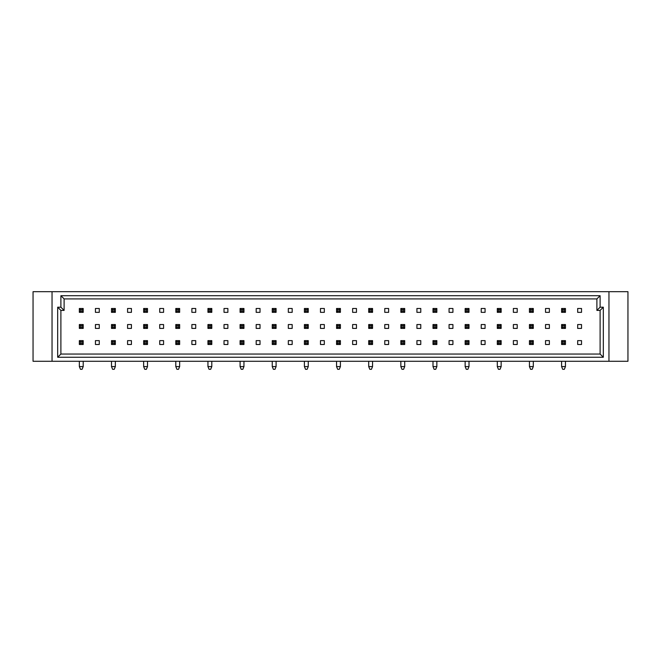 <?xml version="1.0" encoding="UTF-8"?>
<svg xmlns="http://www.w3.org/2000/svg" width="661" height="661" viewBox="0 0 661 661"><rect width="100%" height="100%" fill="white"/><g stroke="black" fill="none" stroke-linecap="round" stroke-linejoin="round"><path stroke-width="0.99" d="M95.424 340.63L95.424 344.488L99.282 344.488L99.282 340.63L95.424 340.63M127.573 344.488L131.432 344.488L131.432 340.63L127.573 340.63L127.573 344.488M159.722 344.488L163.581 344.488L163.581 340.63L159.722 340.63L159.722 344.488M191.872 344.488L195.73 344.488L195.73 340.63L191.872 340.63L191.872 344.488M224.021 344.488L227.88 344.488L227.88 340.63L224.021 340.63L224.021 344.488M256.171 344.488L260.029 344.488L260.029 340.63L256.171 340.63L256.171 344.488M288.32 344.488L292.179 344.488L292.179 340.63L288.32 340.63L288.32 344.488M320.469 344.488L324.328 344.488L324.328 340.63L320.469 340.63L320.469 344.488M352.619 344.488L356.477 344.488L356.477 340.63L352.619 340.63L352.619 344.488M384.768 344.488L388.627 344.488L388.627 340.63L384.768 340.63L384.768 344.488M416.917 344.488L420.776 344.488L420.776 340.63L416.917 340.63L416.917 344.488M449.067 344.488L452.925 344.488L452.925 340.63L449.067 340.63L449.067 344.488M481.216 344.488L485.075 344.488L485.075 340.63L481.216 340.63L481.216 344.488M513.366 344.488L517.224 344.488L517.224 340.63L513.366 340.63L513.366 344.488M545.523 344.488L549.374 344.488L549.374 340.63L545.523 340.63L545.523 344.488M579.689 344.505L581.531 344.488L581.531 340.63L577.673 340.63L577.673 344.488L579.532 344.505M95.424 308.48L95.424 312.339L99.282 312.339L99.282 308.48L95.424 308.48M127.573 312.339L131.432 312.339L131.432 308.48L127.573 308.48L127.573 312.339M159.722 312.339L163.581 312.339L163.581 308.48L159.722 308.48L159.722 312.339M191.872 312.339L195.73 312.339L195.73 308.48L191.872 308.48L191.872 312.339M224.021 312.339L227.88 312.339L227.88 308.48L224.021 308.48L224.021 312.339M256.171 312.339L260.029 312.339L260.029 308.48L256.171 308.48L256.171 312.339M288.32 312.339L292.179 312.339L292.179 308.48L288.32 308.48L288.32 312.339M320.469 312.339L324.328 312.339L324.328 308.48L320.469 308.48L320.469 312.339M352.619 312.339L356.477 312.339L356.477 308.48L352.619 308.48L352.619 312.339M384.768 312.339L388.627 312.339L388.627 308.48L384.768 308.48L384.768 312.339M416.917 312.339L420.776 312.339L420.776 308.48L416.917 308.48L416.917 312.339M449.067 312.339L452.925 312.339L452.925 308.48L449.067 308.48L449.067 312.339M481.216 312.339L485.075 312.339L485.075 308.48L481.216 308.48L481.216 312.339M513.366 312.339L517.224 312.339L517.224 308.48L513.366 308.48L513.366 312.339M545.523 312.339L549.374 312.339L549.374 308.48L545.523 308.48L545.523 312.339M577.673 312.339L581.531 312.339L581.531 308.48L577.673 308.48L577.673 312.339M95.424 324.551L95.424 328.41L99.282 328.41L99.282 324.551L95.424 324.551M127.573 328.41L131.432 328.41L131.432 324.551L127.573 324.551L127.573 328.41M159.722 328.41L163.581 328.41L163.581 324.551L159.722 324.551L159.722 328.41M191.872 328.41L195.73 328.41L195.73 324.551L191.872 324.551L191.872 328.41M224.021 328.41L227.88 328.41L227.88 324.551L224.021 324.551L224.021 328.41M256.171 328.41L260.029 328.41L260.029 324.551L256.171 324.551L256.171 328.41M288.32 328.41L292.179 328.41L292.179 324.551L288.32 324.551L288.32 328.41M320.469 328.41L324.328 328.41L324.328 324.551L320.469 324.551L320.469 328.41M352.619 328.41L356.477 328.41L356.477 324.551L352.619 324.551L352.619 328.41M384.768 328.41L388.627 328.41L388.627 324.551L384.768 324.551L384.768 328.41M416.917 328.41L420.776 328.41L420.776 324.551L416.917 324.551L416.917 328.41M449.067 328.41L452.925 328.41L452.925 324.551L449.067 324.551L449.067 328.41M481.216 328.41L485.075 328.41L485.075 324.551L481.216 324.551L481.216 328.41M513.366 328.41L517.224 328.41L517.224 324.551L513.366 324.551L513.366 328.41M545.523 328.41L549.374 328.41L549.374 324.551L545.523 324.551L545.523 328.41M577.673 328.41L581.531 328.41L581.531 324.551L577.673 324.551L577.673 328.41M603.319 357.262L57.681 357.262L57.681 307.191L60.895 307.191L60.895 295.698L600.105 295.698L600.105 307.191L603.319 307.191L603.319 357.262L600.105 354.048L600.105 310.406L596.891 310.406L596.891 298.912L64.109 298.912L64.109 310.406L60.895 310.406L60.895 354.048L600.105 354.048M52.037 361.286L52.037 291.683L33.05 291.683L33.05 361.286L627.95 361.286L627.95 291.683L608.963 291.683L608.963 361.286M52.037 291.683L608.963 291.683M600.105 307.191L596.891 310.406M596.891 298.912L600.105 295.698M64.109 298.912L60.895 295.698M603.319 307.191L600.105 310.406M64.109 310.406L60.895 307.191M60.895 310.406L57.681 307.191M57.681 357.262L60.895 354.048M83.203 308.48L83.203 312.339L82.08 311.207L82.08 309.604L83.203 308.48L79.345 308.48L80.468 309.604L80.468 311.207L79.345 312.339L79.345 308.48M82.08 309.604L80.468 309.604M82.08 311.207L80.468 311.207M83.203 312.339L79.345 312.339M83.203 324.551L83.203 328.41L82.08 327.286L82.08 325.675L83.203 324.551L79.345 324.551L80.468 325.675L80.468 327.286L79.345 328.41L79.345 324.551M82.08 325.675L80.468 325.675M82.08 327.286L80.468 327.286M83.203 328.41L79.345 328.41M83.203 340.63L83.203 344.488L82.08 343.356L82.08 341.754L83.203 340.63L79.345 340.63L80.468 341.754L80.468 343.356L79.345 344.488L79.345 340.63M82.08 341.754L80.468 341.754M82.08 343.356L80.468 343.356M83.203 344.488L79.345 344.488M79.345 361.286L79.345 366.591L80.468 369.317L82.08 369.317L83.203 366.591L79.345 366.591M83.203 361.286L83.203 366.591M115.353 308.48L115.353 312.339L114.229 311.207L114.229 309.604L115.353 308.48L111.494 308.48L112.618 309.604L112.618 311.207L111.494 312.339L111.494 308.48M114.229 309.604L112.618 309.604M114.229 311.207L112.618 311.207M115.353 312.339L111.494 312.339M115.353 324.551L115.353 328.41L114.229 327.286L114.229 325.675L115.353 324.551L111.494 324.551L112.618 325.675L112.618 327.286L111.494 328.41L111.494 324.551M114.229 325.675L112.618 325.675M114.229 327.286L112.618 327.286M115.353 328.41L111.494 328.41M115.353 340.63L115.353 344.488L114.229 343.356L114.229 341.754L115.353 340.63L111.494 340.63L112.618 341.754L112.618 343.356L111.494 344.488L111.494 340.63M114.229 341.754L112.618 341.754M114.229 343.356L112.618 343.356M115.353 344.488L111.494 344.488M111.494 361.286L111.494 366.591L112.618 369.317L114.229 369.317L115.353 366.591L111.494 366.591M115.353 361.286L115.353 366.591M147.502 308.48L147.502 312.339L146.378 311.207L146.378 309.604L147.502 308.48L143.644 308.48L144.767 309.604L144.767 311.207L143.644 312.339L143.644 308.48M146.378 309.604L144.767 309.604M146.378 311.207L144.767 311.207M147.502 312.339L143.644 312.339M179.652 308.48L179.652 312.339L178.528 311.207L178.528 309.604L179.652 308.48L175.793 308.48L176.925 309.604L176.925 311.207L175.793 312.339L175.793 308.48M178.528 309.604L176.925 309.604M178.528 311.207L176.925 311.207M179.652 312.339L175.793 312.339M211.801 308.48L211.801 312.339L210.677 311.207L210.677 309.604L211.801 308.48L207.942 308.48L209.074 309.604L209.074 311.207L207.942 312.339L207.942 308.48M210.677 309.604L209.074 309.604M210.677 311.207L209.074 311.207M211.801 312.339L207.942 312.339M147.502 324.551L147.502 328.41L146.378 327.286L146.378 325.675L147.502 324.551L143.644 324.551L144.767 325.675L144.767 327.286L143.644 328.41L143.644 324.551M146.378 325.675L144.767 325.675M146.378 327.286L144.767 327.286M147.502 328.41L143.644 328.41M179.652 324.551L179.652 328.41L178.528 327.286L178.528 325.675L179.652 324.551L175.793 324.551L176.925 325.675L176.925 327.286L175.793 328.41L175.793 324.551M178.528 325.675L176.925 325.675M178.528 327.286L176.925 327.286M179.652 328.41L175.793 328.41M211.801 324.551L211.801 328.41L210.677 327.286L210.677 325.675L211.801 324.551L207.942 324.551L209.074 325.675L209.074 327.286L207.942 328.41L207.942 324.551M210.677 325.675L209.074 325.675M210.677 327.286L209.074 327.286M211.801 328.41L207.942 328.41M147.502 340.63L147.502 344.488L146.378 343.356L146.378 341.754L147.502 340.63L143.644 340.63L144.767 341.754L144.767 343.356L143.644 344.488L143.644 340.63M146.378 341.754L144.767 341.754M146.378 343.356L144.767 343.356M147.502 344.488L143.644 344.488M143.644 361.286L143.644 366.591L144.767 369.317L146.378 369.317L147.502 366.591L143.644 366.591M147.502 361.286L147.502 366.591M179.652 340.63L179.652 344.488L178.528 343.356L178.528 341.754L179.652 340.63L175.793 340.63L176.925 341.754L176.925 343.356L175.793 344.488L175.793 340.63M178.528 341.754L176.925 341.754M178.528 343.356L176.925 343.356M179.652 344.488L175.793 344.488M175.793 361.286L175.793 366.591L176.925 369.317L178.528 369.317L179.652 366.591L175.793 366.591M179.652 361.286L179.652 366.591M211.801 340.63L211.801 344.488L210.677 343.356L210.677 341.754L211.801 340.63L207.942 340.63L209.074 341.754L209.074 343.356L207.942 344.488L207.942 340.63M210.677 341.754L209.074 341.754M210.677 343.356L209.074 343.356M211.801 344.488L207.942 344.488M207.942 361.286L207.942 366.591L209.074 369.317L210.677 369.317L211.801 366.591L207.942 366.591M211.801 361.286L211.801 366.591M243.95 340.63L243.95 344.488L242.827 343.356L242.827 341.754L243.95 340.63L240.092 340.63L241.224 341.754L241.224 343.356L240.092 344.488L240.092 340.63M242.827 341.754L241.224 341.754M242.827 343.356L241.224 343.356M243.95 344.488L240.092 344.488M240.092 361.286L240.092 366.591L241.224 369.317L242.827 369.317L243.95 366.591L240.092 366.591M243.95 361.286L243.95 366.591M276.1 340.63L276.1 344.488L274.976 343.356L274.976 341.754L276.1 340.63L272.249 340.63L273.373 341.754L273.373 343.356L272.249 344.488L272.249 340.63M274.976 341.754L273.373 341.754M274.976 343.356L273.373 343.356M276.1 344.488L272.249 344.488M272.249 361.286L272.249 366.591L273.373 369.317L274.976 369.317L276.1 366.591L272.249 366.591M276.1 361.286L276.1 366.591M308.257 340.63L308.257 344.488L307.125 343.356L307.125 341.754L308.257 340.63L304.399 340.63L305.522 341.754L305.522 343.356L304.399 344.488L304.399 340.63M307.125 341.754L305.522 341.754M307.125 343.356L305.522 343.356M308.257 344.488L304.399 344.488M304.399 361.286L304.399 366.591L305.522 369.317L307.125 369.317L308.257 366.591L304.399 366.591M308.257 361.286L308.257 366.591M243.95 324.551L243.95 328.41L242.827 327.286L242.827 325.675L243.95 324.551L240.092 324.551L241.224 325.675L241.224 327.286L240.092 328.41L240.092 324.551M242.827 325.675L241.224 325.675M242.827 327.286L241.224 327.286M243.95 328.41L240.092 328.41M276.1 324.551L276.1 328.41L274.976 327.286L274.976 325.675L276.1 324.551L272.249 324.551L273.373 325.675L273.373 327.286L272.249 328.41L272.249 324.551M274.976 325.675L273.373 325.675M274.976 327.286L273.373 327.286M276.1 328.41L272.249 328.41M308.257 324.551L308.257 328.41L307.125 327.286L307.125 325.675L308.257 324.551L304.399 324.551L305.522 325.675L305.522 327.286L304.399 328.41L304.399 324.551M307.125 325.675L305.522 325.675M307.125 327.286L305.522 327.286M308.257 328.41L304.399 328.41M243.95 308.48L243.95 312.339L242.827 311.207L242.827 309.604L243.95 308.48L240.092 308.48L241.224 309.604L241.224 311.207L240.092 312.339L240.092 308.48M242.827 309.604L241.224 309.604M242.827 311.207L241.224 311.207M243.95 312.339L240.092 312.339M276.1 308.48L276.1 312.339L274.976 311.207L274.976 309.604L276.1 308.48L272.249 308.48L273.373 309.604L273.373 311.207L272.249 312.339L272.249 308.48M274.976 309.604L273.373 309.604M274.976 311.207L273.373 311.207M276.1 312.339L272.249 312.339M308.257 308.48L308.257 312.339L307.125 311.207L307.125 309.604L308.257 308.48L304.399 308.48L305.522 309.604L305.522 311.207L304.399 312.339L304.399 308.48M307.125 309.604L305.522 309.604M307.125 311.207L305.522 311.207M308.257 312.339L304.399 312.339M340.407 308.48L340.407 312.339L339.275 311.207L339.275 309.604L340.407 308.48L336.548 308.48L337.672 309.604L337.672 311.207L336.548 312.339L336.548 308.48M339.275 309.604L337.672 309.604M339.275 311.207L337.672 311.207M340.407 312.339L336.548 312.339M372.556 308.48L372.556 312.339L371.424 311.207L371.424 309.604L372.556 308.48L368.698 308.48L369.821 309.604L369.821 311.207L368.698 312.339L368.698 308.48M371.424 309.604L369.821 309.604M371.424 311.207L369.821 311.207M372.556 312.339L368.698 312.339M404.706 308.48L404.706 312.339L403.582 311.207L403.582 309.604L404.706 308.48L400.847 308.48L401.971 309.604L401.971 311.207L400.847 312.339L400.847 308.48M403.582 309.604L401.971 309.604M403.582 311.207L401.971 311.207M404.706 312.339L400.847 312.339M436.855 308.48L436.855 312.339L435.731 311.207L435.731 309.604L436.855 308.48L432.996 308.48L434.12 309.604L434.12 311.207L432.996 312.339L432.996 308.48M435.731 309.604L434.12 309.604M435.731 311.207L434.12 311.207M436.855 312.339L432.996 312.339M469.004 308.48L469.004 312.339L467.881 311.207L467.881 309.604L469.004 308.48L465.146 308.48L466.269 309.604L466.269 311.207L465.146 312.339L465.146 308.48M467.881 309.604L466.269 309.604M467.881 311.207L466.269 311.207M469.004 312.339L465.146 312.339M501.154 308.48L501.154 312.339L500.03 311.207L500.03 309.604L501.154 308.48L497.295 308.48L498.419 309.604L498.419 311.207L497.295 312.339L497.295 308.48M500.03 309.604L498.419 309.604M500.03 311.207L498.419 311.207M501.154 312.339L497.295 312.339M533.303 308.48L533.303 312.339L532.179 311.207L532.179 309.604L533.303 308.48L529.444 308.48L530.568 309.604L530.568 311.207L529.444 312.339L529.444 308.48M532.179 309.604L530.568 309.604M532.179 311.207L530.568 311.207M533.303 312.339L529.444 312.339M565.452 308.48L565.452 312.339L564.329 311.207L564.329 309.604L565.452 308.48L561.594 308.48L562.718 309.604L562.718 311.207L561.594 312.339L561.594 308.48M564.329 309.604L562.718 309.604M564.329 311.207L562.718 311.207M565.452 312.339L561.594 312.339M340.407 324.551L340.407 328.41L339.275 327.286L339.275 325.675L340.407 324.551L336.548 324.551L337.672 325.675L337.672 327.286L336.548 328.41L336.548 324.551M339.275 325.675L337.672 325.675M339.275 327.286L337.672 327.286M340.407 328.41L336.548 328.41M372.556 324.551L372.556 328.41L371.424 327.286L371.424 325.675L372.556 324.551L368.698 324.551L369.821 325.675L369.821 327.286L368.698 328.41L368.698 324.551M371.424 325.675L369.821 325.675M371.424 327.286L369.821 327.286M372.556 328.41L368.698 328.41M404.706 324.551L404.706 328.41L403.582 327.286L403.582 325.675L404.706 324.551L400.847 324.551L401.971 325.675L401.971 327.286L400.847 328.41L400.847 324.551M403.582 325.675L401.971 325.675M403.582 327.286L401.971 327.286M404.706 328.41L400.847 328.41M436.855 324.551L436.855 328.41L435.731 327.286L435.731 325.675L436.855 324.551L432.996 324.551L434.12 325.675L434.12 327.286L432.996 328.41L432.996 324.551M435.731 325.675L434.12 325.675M435.731 327.286L434.12 327.286M436.855 328.41L432.996 328.41M469.004 324.551L469.004 328.41L467.881 327.286L467.881 325.675L469.004 324.551L465.146 324.551L466.269 325.675L466.269 327.286L465.146 328.41L465.146 324.551M467.881 325.675L466.269 325.675M467.881 327.286L466.269 327.286M469.004 328.41L465.146 328.41M501.154 324.551L501.154 328.41L500.03 327.286L500.03 325.675L501.154 324.551L497.295 324.551L498.419 325.675L498.419 327.286L497.295 328.41L497.295 324.551M500.03 325.675L498.419 325.675M500.03 327.286L498.419 327.286M501.154 328.41L497.295 328.41M533.303 324.551L533.303 328.41L532.179 327.286L532.179 325.675L533.303 324.551L529.444 324.551L530.568 325.675L530.568 327.286L529.444 328.41L529.444 324.551M532.179 325.675L530.568 325.675M532.179 327.286L530.568 327.286M533.303 328.41L529.444 328.41M565.452 324.551L565.452 328.41L564.329 327.286L564.329 325.675L565.452 324.551L561.594 324.551L562.718 325.675L562.718 327.286L561.594 328.41L561.594 324.551M564.329 325.675L562.718 325.675M564.329 327.286L562.718 327.286M565.452 328.41L561.594 328.41M340.407 340.63L340.407 344.488L339.275 343.356L339.275 341.754L340.407 340.63L336.548 340.63L337.672 341.754L337.672 343.356L336.548 344.488L336.548 340.63M339.275 341.754L337.672 341.754M339.275 343.356L337.672 343.356M340.407 344.488L336.548 344.488M336.548 361.286L336.548 366.591L337.672 369.317L339.275 369.317L340.407 366.591L336.548 366.591M340.407 361.286L340.407 366.591M372.556 340.63L372.556 344.488L371.424 343.356L371.424 341.754L372.556 340.63L368.698 340.63L369.821 341.754L369.821 343.356L368.698 344.488L368.698 340.63M371.424 341.754L369.821 341.754M371.424 343.356L369.821 343.356M372.556 344.488L368.698 344.488M368.698 361.286L368.698 366.591L369.821 369.317L371.424 369.317L372.556 366.591L368.698 366.591M372.556 361.286L372.556 366.591M404.706 340.63L404.706 344.488L403.582 343.356L403.582 341.754L404.706 340.63L400.847 340.63L401.971 341.754L401.971 343.356L400.847 344.488L400.847 340.63M403.582 341.754L401.971 341.754M403.582 343.356L401.971 343.356M404.706 344.488L400.847 344.488M400.847 361.286L400.847 366.591L401.971 369.317L403.582 369.317L404.706 366.591L400.847 366.591M404.706 361.286L404.706 366.591M436.855 340.63L436.855 344.488L435.731 343.356L435.731 341.754L436.855 340.63L432.996 340.63L434.12 341.754L434.12 343.356L432.996 344.488L432.996 340.63M435.731 341.754L434.12 341.754M435.731 343.356L434.12 343.356M436.855 344.488L432.996 344.488M432.996 361.286L432.996 366.591L434.12 369.317L435.731 369.317L436.855 366.591L432.996 366.591M436.855 361.286L436.855 366.591M469.004 340.63L469.004 344.488L467.881 343.356L467.881 341.754L469.004 340.63L465.146 340.63L466.269 341.754L466.269 343.356L465.146 344.488L465.146 340.63M467.881 341.754L466.269 341.754M467.881 343.356L466.269 343.356M469.004 344.488L465.146 344.488M465.146 361.286L465.146 366.591L466.269 369.317L467.881 369.317L469.004 366.591L465.146 366.591M469.004 361.286L469.004 366.591M501.154 340.63L501.154 344.488L500.03 343.356L500.03 341.754L501.154 340.63L497.295 340.63L498.419 341.754L498.419 343.356L497.295 344.488L497.295 340.63M500.03 341.754L498.419 341.754M500.03 343.356L498.419 343.356M501.154 344.488L497.295 344.488M497.295 361.286L497.295 366.591L498.419 369.317L500.03 369.317L501.154 366.591L497.295 366.591M501.154 361.286L501.154 366.591M533.303 340.63L533.303 344.488L532.179 343.356L532.179 341.754L533.303 340.63L529.444 340.63L530.568 341.754L530.568 343.356L529.444 344.488L529.444 340.63M532.179 341.754L530.568 341.754M532.179 343.356L530.568 343.356M533.303 344.488L529.444 344.488M529.444 361.286L529.444 366.591L530.568 369.317L532.179 369.317L533.303 366.591L529.444 366.591M533.303 361.286L533.303 366.591M565.452 340.63L565.452 344.488L564.329 343.356L564.329 341.754L565.452 340.63L561.594 340.63L562.718 341.754L562.718 343.356L561.594 344.488L561.594 340.63M564.329 341.754L562.718 341.754M564.329 343.356L562.718 343.356M565.452 344.488L561.594 344.488M561.594 361.286L561.594 366.591L562.718 369.317L564.329 369.317L565.452 366.591L561.594 366.591M565.452 361.286L565.452 366.591"/></g></svg>
